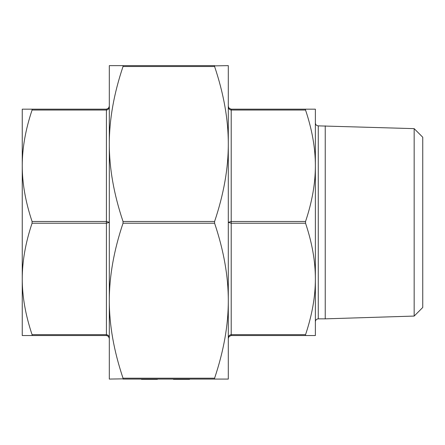 <?xml version="1.0" encoding="UTF-8"?>
<svg xmlns="http://www.w3.org/2000/svg" width="445" height="445" viewBox="0 0 445 445"><rect width="100%" height="100%" fill="white"/><g stroke="black" fill="none" stroke-linecap="round" stroke-linejoin="round"><path stroke-width="0.67" d="M214.462 65.871L228.302 65.638L228.302 379.073L214.596 379.073L214.596 378.2C223.763 350.882 228.335 325.05 228.302 300.714C228.335 276.373 223.763 250.546 214.596 223.223L214.596 221.482C223.763 194.165 228.335 168.338 228.302 143.996C228.335 119.655 223.763 93.828 214.596 66.511L214.596 65.638L123.026 65.638L123.026 66.511C113.853 93.828 109.286 119.655 109.314 143.996C109.286 168.338 113.853 194.165 123.026 221.482L123.026 223.223C113.853 250.546 109.286 276.373 109.314 300.714L109.314 65.638L123.026 65.638M123.159 378.84L109.314 379.073L109.314 300.714C109.286 325.05 113.853 350.882 123.026 378.2L123.026 379.073L214.596 379.073M414.161 128.638L414.161 316.072L422.75 307.478L422.75 137.232L414.161 128.638L318.27 125.863L318.27 318.848L325.239 318.848L325.239 125.863M108.363 336.292L109.314 338.439L108.369 336.298L106.411 335.541L22.25 335.541L22.25 165.763C22.239 183.323 25.51 201.897 32.073 221.482L32.073 223.223C25.51 242.809 22.239 261.387 22.25 278.948C22.239 296.509 25.51 315.082 32.073 334.668L32.201 335.308M32.073 223.223L106.411 223.223L109.314 222.355L106.411 221.482L32.073 221.482M32.073 110.043L106.411 110.043C108.174 109.815 109.142 108.558 109.314 106.266L108.58 108.196L106.411 109.17L32.073 109.17L32.073 110.043C25.51 129.629 22.239 148.202 22.25 165.763L22.25 126.319M22.25 165.763L22.25 109.17L32.073 109.17M108.463 108.319L109.314 106.266L108.58 108.196M108.369 336.298L109.314 338.311M109.314 338.439C109.142 336.153 108.174 334.896 106.411 334.668L32.073 334.668M229.014 108.168L228.307 106.344M231.205 109.17L229.036 108.196L228.302 106.266C228.48 108.558 229.448 109.815 231.205 110.043L231.205 109.17L315.372 109.17L315.372 165.763C315.383 148.202 312.106 129.629 305.548 110.043L305.415 109.403M305.548 221.482C312.106 201.897 315.383 183.323 315.372 165.763L315.372 278.948C315.383 261.387 312.106 242.809 305.548 223.223L305.548 221.482L231.205 221.482L228.302 222.355L231.205 223.223L231.205 110.043L305.548 110.043M305.548 334.668C312.106 315.082 315.383 296.509 315.372 278.948L315.372 335.541L305.548 335.541L305.548 334.668L231.205 334.668C229.448 334.896 228.48 336.153 228.302 338.439L229.036 336.515L231.205 335.541L305.548 335.541M228.307 338.367L229.042 336.509L228.302 338.439M318.27 318.848C316.506 319.021 315.544 319.988 315.372 321.752L315.372 278.948M315.372 165.763L315.372 122.959C315.544 124.722 316.506 125.69 318.27 125.863M22.25 318.392L22.25 278.948M109.314 74.343L109.314 143.996M109.314 300.714L109.314 370.368M228.302 367.464L228.302 300.714M228.302 143.996L228.302 77.246M414.161 316.072L325.239 318.848M157.397 379.073L157.397 379.363L141.449 379.363L141.449 379.073M145.782 379.363L145.782 379.073M151.623 379.363L151.623 379.073M147.629 379.363L147.629 379.073M173.439 379.073L173.439 379.363L189.587 379.363L189.587 379.073M189.192 379.363L189.192 379.073M173.834 379.363L173.834 379.073M214.596 221.482L123.026 221.482M123.026 223.223L214.596 223.223M123.026 66.511L214.596 66.511M214.596 378.2L123.026 378.2M106.411 335.541L106.411 109.17M231.205 335.541L231.205 223.223L305.548 223.223M108.369 108.413L109.314 106.266M229.036 108.196L228.302 106.266"/></g></svg>
